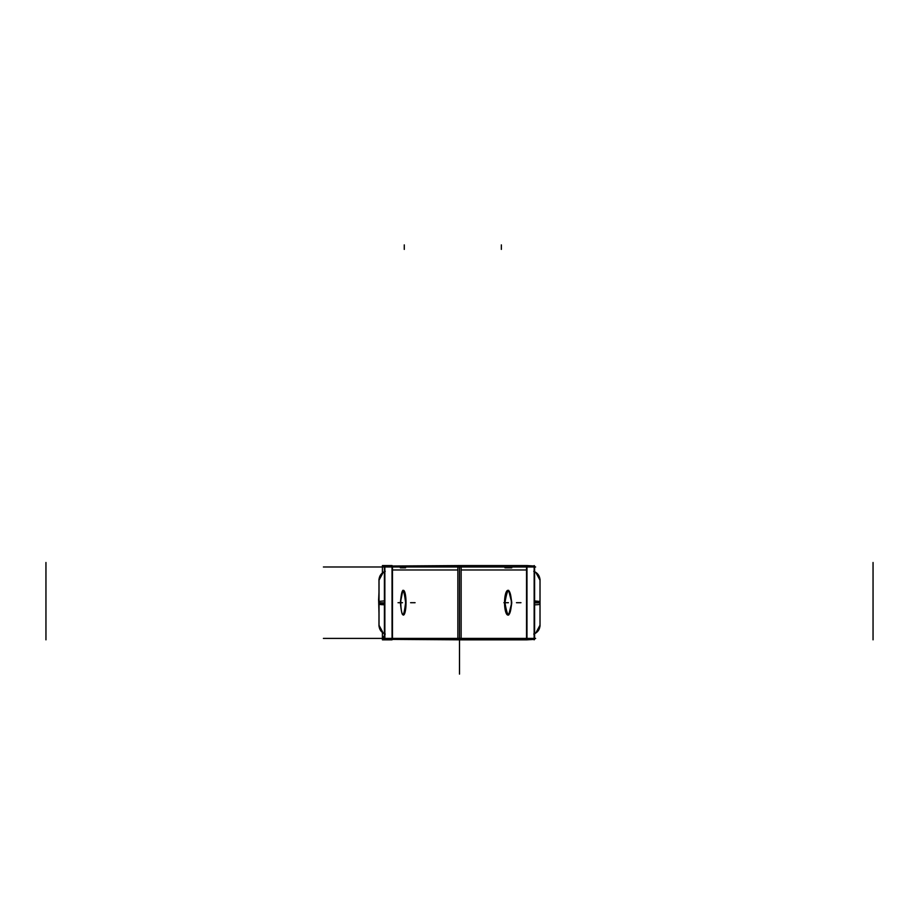 <?xml version="1.0" encoding="UTF-8"?>
<svg xmlns="http://www.w3.org/2000/svg" width="919" height="919" viewBox="0 0 919 919"><rect width="100%" height="100%" fill="white"/><g stroke="black" fill="none" stroke-linecap="round" stroke-linejoin="round"><path stroke-width="1.38" d="M461.143 569.975L461.143 565.656L461.143 569.975L526.978 569.975M535.628 638.406L459.684 638.406M458.547 565.564L526.978 565.564L526.978 639.831L458.547 639.831M511.757 567.816L504.968 567.816L511.757 567.816M535.628 566.989L459.684 566.989M534.146 639.383L526.978 639.831L526.978 565.564L534.146 566.012M534.146 639.831L534.169 565.564M457.857 569.975L457.857 565.656L457.857 569.975L392.022 569.975M323.408 566.989L518.431 566.989M460.453 565.564L392.057 566.012M382.419 572.916L382.419 565.564L392.057 565.564M392.057 639.383L460.453 639.831M392.022 565.564L392.057 639.831M405.601 567.816L400.385 567.816L405.601 567.816M323.408 638.406L512.963 638.406M518.431 638.406L517.765 638.406M384.854 639.383L384.854 566.012M392.022 639.831L382.419 639.831L382.419 632.479M384.395 639.383L392.459 639.383L392.459 566.012L384.395 566.012L384.395 639.383M378.984 626.218L378.984 579.177M384.395 604.782A9.443 0.632 180 0 1 378.984 604.208A9.443 0.632 180 0 1 378.984 604.185M384.395 602.841L378.984 602.795M384.395 600.888L378.984 601.405M406.014 601.922A12.372 2.608 -90 0 1 403.407 615.064A12.372 2.608 -90 0 1 400.81 601.922M400.81 603.473A12.372 2.608 -90 0 1 403.407 590.331A12.372 2.608 -90 0 1 406.014 603.473M402.832 590.331L400.385 602.703C401.948 586.747 403.694 586.747 405.601 602.703C403.694 618.648 401.948 618.648 400.385 602.703C401.948 586.747 403.694 586.747 405.601 602.703C403.694 618.648 401.948 618.648 400.385 602.703C401.948 618.648 403.694 618.648 405.601 602.703C403.694 586.747 401.948 586.747 400.385 602.703M526.541 639.383L534.605 639.383L534.605 566.012L526.541 566.012L526.541 639.383M526.978 565.564L526.978 639.831M540.016 579.142L540.016 626.253M534.605 600.934L540.016 601.44M534.605 602.887L540.016 602.83M534.605 604.828A9.443 0.643 0 0 0 540.016 604.242A9.443 0.643 0 0 0 540.016 604.208M511.332 601.922A12.372 3.389 90 0 1 507.954 615.064A12.372 3.389 90 0 1 504.565 601.922M508.666 615.052L511.757 602.703L508.644 590.331M504.565 603.473A12.372 3.389 90 0 1 507.954 590.331A12.372 3.389 90 0 1 511.332 603.473M384.395 635.822L382.729 637.579L384.395 639.348M384.395 638.866L383.131 637.361M379.019 579.303L379.019 626.092M378.984 580.774L378.984 582.336M461.143 566.989L461.143 638.406M511.757 602.703C509.827 618.567 507.564 618.567 504.968 602.703C507.541 586.816 509.804 586.816 511.757 602.703C509.827 618.567 507.564 618.567 504.968 602.703C507.541 586.816 509.804 586.816 511.757 602.703C509.804 586.816 507.541 586.816 504.968 602.703C507.564 618.567 509.827 618.567 511.757 602.703M457.857 638.406L457.857 566.989M459.5 639.831L459.5 674.109L459.5 639.831M459.5 655.247L459.5 589.424L459.5 655.247M459.5 582.221L459.5 649.044L459.5 582.221M45.95 566.989L45.95 562.497M45.95 565.564L45.95 639.831M459.5 565.564L459.5 674.109L459.5 565.564M873.05 566.989L873.05 562.497M873.05 565.564L873.05 639.831M459.5 637.993L459.5 638.808L459.5 637.993M459.5 638.406C459.5 654.362 459.5 654.362 459.5 638.406C459.5 622.45 459.5 622.45 459.5 638.406C459.5 654.362 459.5 654.362 459.5 638.406C459.5 622.45 459.5 622.45 459.5 638.406C459.5 654.362 459.5 654.362 459.5 638.406C459.5 622.45 459.5 622.45 459.5 638.406C459.5 654.362 459.5 654.362 459.5 638.406C459.5 622.45 459.5 622.45 459.5 638.406C459.5 654.362 459.5 654.362 459.5 638.406C459.5 654.362 459.5 654.362 459.5 638.406C459.5 654.362 459.5 654.362 459.5 638.406C459.5 622.45 459.5 622.45 459.5 638.406C459.5 654.362 459.5 654.362 459.5 638.406C459.5 622.45 459.5 622.45 459.5 638.406M459.5 599.096L459.5 606.299L459.5 599.096M402.533 602.703L398.042 602.703L402.533 602.703M384.395 603.703L378.984 603.415M415.089 602.703L410.586 602.703L415.089 602.703M459.5 638.854L459.5 637.947L459.5 638.854M516.467 602.703L520.958 602.703L516.467 602.703M534.605 602.014L540.016 602.209M503.911 602.703L508.414 602.703L503.911 602.703M501.349 244.891L501.349 249.394L501.349 244.891M404.268 244.891L404.268 249.394L404.268 244.891M384.831 571.469C381.121 573.203 379.168 576.11 378.984 580.211C379.202 575.926 381.282 572.962 385.233 571.319C381.282 572.962 379.202 575.926 378.984 580.211L378.984 580.636M383.2 633.065L378.984 625.184C379.202 629.469 381.282 632.433 385.233 634.076C381.282 632.433 379.202 629.469 378.984 625.184C379.168 629.285 381.121 632.192 384.831 633.926M383.234 572.319L378.984 580.211M534.169 633.926C537.879 632.192 539.832 629.285 540.016 625.184C539.798 629.469 537.718 632.433 533.767 634.076C537.718 632.433 539.798 629.469 540.016 625.184L540.016 624.759M535.788 572.33L540.016 580.211C539.798 575.926 537.718 572.962 533.767 571.319C537.718 572.962 539.798 575.926 540.016 580.211C539.832 576.11 537.879 573.203 534.169 571.469M535.766 633.076L540.016 625.184M378.605 600.36L378.984 592.295M378.984 613.099L378.617 599.395"/></g></svg>
